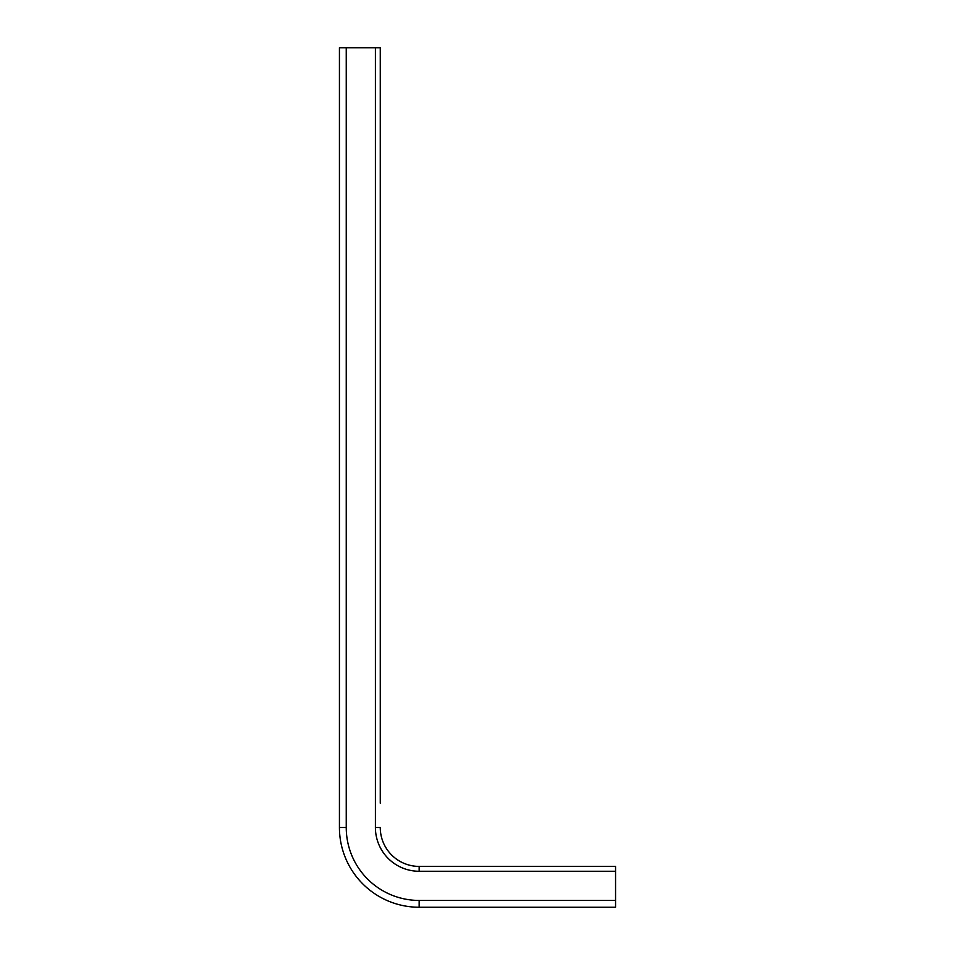 <?xml version="1.0" encoding="UTF-8"?>
<svg xmlns="http://www.w3.org/2000/svg" width="955" height="955" viewBox="0 0 955 955"><rect width="100%" height="100%" fill="white"/><g stroke="black" fill="none" stroke-linecap="round" stroke-linejoin="round"><path stroke-width="1.43" d="M380.269 219.841L380.269 469.239M375.411 47.75L339.431 47.75L339.431 827.519A79.731 79.731 0 0 0 419.161 907.25L615.569 907.25L615.569 871.27L419.161 871.27A43.751 43.751 0 0 1 375.411 827.519L375.411 47.75L380.269 47.75L380.269 803.215M380.269 750.714L380.269 705.984M380.269 653.483L380.269 608.753M380.269 556.252L380.269 511.534M380.269 167.34L380.269 122.61M380.269 70.109L380.269 47.75M375.411 827.519L380.269 827.519A38.892 38.892 0 0 0 419.161 866.412L615.569 866.412L615.569 871.27M615.569 900.446L419.161 900.446A72.926 72.926 0 0 1 346.247 827.519L346.247 47.75M380.269 827.519A38.892 38.892 0 0 0 419.161 866.412L419.161 871.27M346.247 827.519L339.431 827.519A79.731 79.731 0 0 0 419.161 907.25L419.161 900.446"/></g></svg>
